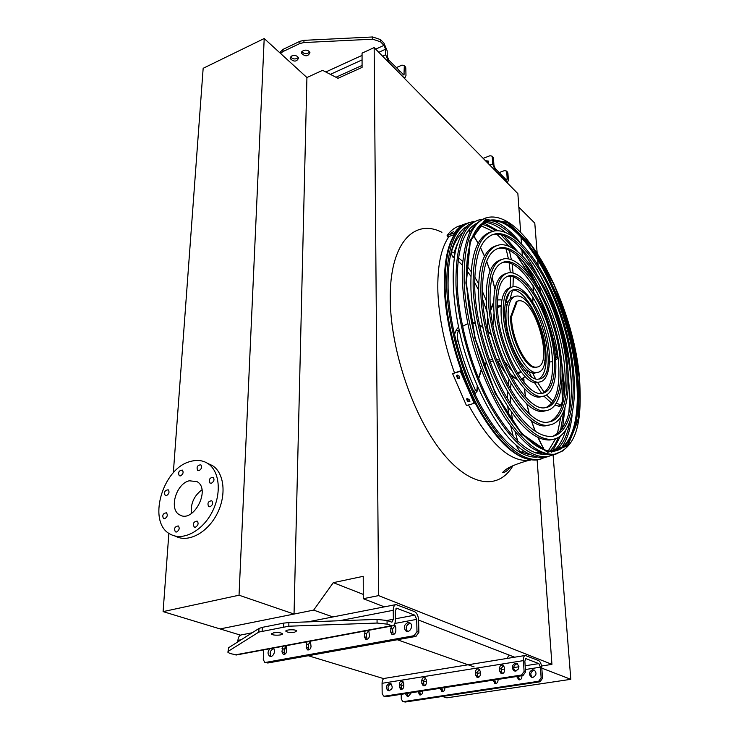 <?xml version="1.0" encoding="UTF-8"?>
<svg xmlns="http://www.w3.org/2000/svg" width="739" height="739" viewBox="0 0 739 739"><rect width="100%" height="100%" fill="white"/><g stroke="black" fill="none" stroke-linecap="round" stroke-linejoin="round"><path stroke-width="1.11" d="M520.662 232.36L517.863 193.627L374.156 47.592L362.055 53.134L362.082 67.397L337.963 78.288L322.61 70.334L306.925 77.53L264.202 38.53L203.16 68.302L173.332 472.812M541.567 666.005L551.931 664.37L378.59 595.606L374.156 47.592M551.931 664.37L537.133 459.963M522.344 255.546L521.965 250.419M521.475 243.574L521.023 237.321M384.4 606.858L363.283 598.701L378.59 595.606M514.658 657.202L418.588 620.076M363.265 594.387L333.298 582.665L363.228 576.309L363.283 598.701M332.938 616.945L313.65 610.109L333.298 582.665M474.133 666.92L397.342 639.743M506.806 658.477L509.236 655.105M240.526 635.143L220.083 628.926L313.65 610.109M383.744 678.651L308.302 655.733M286.741 649.184L284.192 648.408M168.871 533.272L163.097 611.615L239.039 595.209L264.202 38.53M163.097 611.615L220.083 628.926L294.039 614.054L306.925 77.53M239.039 595.209L294.039 614.054M189.258 480.784L196.999 481.634C211.234 489.107 193.387 523.572 179.697 514.88C168.603 509.624 176.002 483.712 189.258 480.784M191.401 513.55C190.459 503.739 193.969 495.832 201.941 489.809M199.059 470.623C201.692 468.914 202.283 466.974 200.832 464.803C197.378 465.182 196.325 467.066 197.683 470.466L199.059 470.623M180.556 475.879C183.17 474.161 183.752 472.23 182.311 470.087C178.912 470.521 177.887 472.406 179.244 475.74L180.556 475.879M166.469 495.629C169.102 493.883 169.665 491.934 168.178 489.781C164.788 490.308 163.799 492.22 165.222 495.509L166.469 495.629M164.714 518.75C167.393 516.967 167.956 514.981 166.395 512.783C162.959 513.393 161.998 515.342 163.513 518.639L164.714 518.75M176.584 532.006C179.328 530.196 179.882 528.173 178.256 525.937C174.746 526.556 173.785 528.542 175.374 531.895L176.584 532.006M195.465 527.184C198.228 525.383 198.791 523.351 197.165 521.078C193.59 521.632 192.602 523.628 194.191 527.055L195.465 527.184M210.033 506.797C212.767 505.023 213.349 503.01 211.76 500.756C208.176 501.208 207.151 503.167 208.675 506.64L210.033 506.797M211.4 483.241C214.079 481.514 214.67 479.537 213.174 477.32C209.636 477.699 208.583 479.611 210.005 483.084L211.4 483.241M190.56 461.441C196.962 459.64 202.671 460.295 207.696 463.418C219.612 470.826 221.931 493.264 212.13 512.053C202.486 530.925 183.18 541.142 170.764 534.408C146.59 523.397 162.247 467.944 190.56 461.441M207.714 463.427L212.444 465.598C224.36 472.997 226.725 495.352 216.97 514.058C207.382 532.847 188.131 542.999 175.716 536.283L174.958 535.997M553.086 454.864L570.804 679.317L446.855 697.828L442.338 696.452M570.804 679.317L541.816 668.139M537.151 253.071L534.787 223.113L518.843 207.179M537.669 259.657L538.075 264.793M539.701 285.319L540.154 291.12M391.273 626.099L390.589 631.9L391.929 634.358C394.127 634.847 395.43 633.702 395.855 630.93L395.799 627.457L394.118 624.871M365.075 630.986L364.355 636.722L365.694 639.189C367.8 639.614 369.075 638.478 369.491 635.771L368.724 630.302M282.778 646.329L281.947 651.863L283.249 654.338C285.134 654.606 286.279 653.488 286.695 650.994L286.15 645.701M306.981 641.812L306.177 647.41L307.498 649.886C309.447 650.191 310.62 649.073 311.036 646.523L310.435 641.175M270.012 648.703C267.472 651.678 267.398 654.181 269.809 656.204C273.458 657.867 276.525 649.516 272.765 648.195M407.826 622.598C403.836 624.926 403.254 627.744 406.062 631.051C410.08 633.406 413.969 624.898 409.803 622.894L407.826 622.598M387.051 620.501L387.088 624.141L377.075 623.051L377.056 619.402L387.051 620.501L391.91 622.192L393.36 619.264L393.24 610.294C393.314 606.876 394.257 604.973 396.058 604.576L414.662 611.661C416.962 612.982 418.265 615.79 418.588 620.095L418.874 632.335L415.965 636.39L414.062 635.697L265.754 662.403L267.832 662.994L265.042 662.412M414.062 635.697L416.981 631.633L418.874 632.335M387.088 624.141L392.446 625.878C394.312 625.462 395.282 623.504 395.356 620.012L395.226 611.07L396.64 608.197L414.736 615.144L416.704 619.365L416.981 631.633M263.62 649.895L263.278 659.567L264.728 662.32L265.754 662.403M415.965 636.39L267.832 662.994M393.213 634.552L392.464 629.129L395.125 625.517M366.969 639.337L366.295 633.97L368.826 630.422M284.533 654.348L284.09 649.175L286.261 645.831M308.782 649.941L308.265 644.704L310.537 641.295M271.121 656.324C269.347 653.036 270.123 650.496 273.458 648.685L273.495 648.676M407.429 631.383C405.268 627.928 406.034 625.24 409.729 623.319M237.866 641.858L237.93 640.362C238.207 637.147 239.371 635.328 241.404 634.884L252.202 632.769M377.056 619.402L288.894 622.561L288.801 626.21L258.835 632.076L228.453 651.161L227.954 652.389L230.272 653.572L236.554 654.948M227.991 651.539L228.619 647.724L228.453 651.161M258.835 632.076L258.973 628.473L228.619 647.724M258.973 628.473L262.29 627.356L262.16 630.967M283.582 626.764L283.684 623.125L262.29 627.356M283.684 623.125L288.894 622.561M377.075 623.051L288.801 626.21M273.606 632.815L271.629 634.099C272.599 635.826 283.822 635.355 282.353 633.656C280.672 632.575 277.762 632.298 273.606 632.815M294.685 632.196L296.736 630.866C295.757 629.12 284.441 629.628 285.956 631.346C287.628 632.436 290.538 632.723 294.685 632.196M405.286 66.722L405.803 67.84L404.048 65.448L401.905 65.143L396.206 67.674M279.702 52.681L283.028 49.374L299.886 41.319L303.969 40.34L372.724 36.968L380.53 39.61L380.557 41.827L383.984 45.356L385.601 49.199L385.675 54.751L388.908 62.436L403.041 76.801L404.981 77.761L405.979 75.498L405.803 67.84M400.27 71.812L398.792 70.307M380.53 39.61L383.957 43.148L387.181 50.825L387.264 56.367L388.871 60.201L403.965 75.073L404.298 66.279M309.715 52.081C307.018 54.289 304.385 54.15 301.798 51.665M298.371 57.439C295.683 59.591 293.06 59.434 290.51 56.977M380.557 41.827L372.733 39.185L303.905 42.557L299.822 43.536L282.945 51.582L280.543 53.448M303.147 50.557L301.512 53.282C305.235 56.792 308.052 56.58 309.946 52.663C308.68 50.307 306.408 49.605 303.147 50.557M291.803 55.924L290.196 58.584C293.891 62.076 296.69 61.891 298.611 58.03C297.337 55.674 295.073 54.972 291.803 55.924M504.58 670.467L504.414 667.382L503.12 665.202C501.06 664.703 499.887 665.691 499.582 668.148L499.749 671.224L501.07 673.432C503.12 673.903 504.284 672.915 504.58 670.467M480.35 674.282L480.211 671.224L478.909 669.035C476.932 668.601 475.787 669.58 475.491 671.982L475.62 675.03L476.951 677.247C478.927 677.663 480.064 676.675 480.35 674.282M403.78 686.346L403.725 683.381L402.422 681.182C400.649 680.896 399.614 681.866 399.319 684.083L399.365 687.039L400.686 689.265C402.459 689.542 403.485 688.563 403.78 686.346M426.375 682.79L426.292 679.797L424.99 677.598C423.151 677.266 422.089 678.245 421.793 680.517L421.867 683.501L423.198 685.718C425.027 686.032 426.08 685.053 426.375 682.79M515.351 663.308C511.748 665.294 511.305 667.779 514.011 670.763C518.917 670.375 519.97 667.991 517.18 663.604L515.351 663.308M389.314 683.464C385.887 685.57 385.499 687.981 388.16 690.706C392.52 689.727 393.333 687.362 390.589 683.603L389.314 683.464M525.124 655.493L384.52 678.374C382.968 678.735 382.155 680.379 382.063 683.307L382.165 693.588L383.633 696.064L386.22 696.618L383.938 696.156M541.142 677.811L542.518 678.319L540.024 681.783L538.648 681.275L541.142 677.811L540.421 667.169L538.842 663.613L525.798 658.588L524.866 661.165L525.54 672.01L523 675.548L521.549 675.021L384.603 696.166M521.549 675.021L524.099 671.474L525.54 672.01M542.518 678.319L541.789 667.705C541.373 663.982 540.32 661.608 538.639 660.592L525.29 655.465C523.96 655.798 523.332 657.516 523.424 660.611L524.099 671.474M523 675.548L386.22 696.618M503.573 665.516L501.051 668.684L502.077 673.645M479.399 669.368L476.988 672.499L477.948 677.423M403.014 681.57L400.907 684.563L401.683 689.358M425.553 677.968L423.355 681.007L424.186 685.838M515.101 671.067C512.811 667.991 513.374 665.59 516.792 663.853L517.54 663.825M389.194 690.854C387.19 687.926 387.772 685.626 390.913 683.944L391.153 683.917M521.845 675.723L521.91 676.767C521.632 679.159 520.487 680.129 518.464 679.658L517.088 676.462M497.994 679.4L498.049 680.425C497.781 682.771 496.673 683.732 494.714 683.316L493.338 680.12M422.551 691.02L422.579 692.027C422.302 694.198 421.295 695.15 419.54 694.872L418.2 691.695M444.823 687.593L444.86 688.6C444.582 690.817 443.548 691.778 441.737 691.464L440.379 688.277M532.967 677.367C536.496 675.455 536.939 673.026 534.288 670.088L532.477 669.793C528.939 671.723 528.514 674.153 531.202 677.081L532.967 677.367M405.388 693.672L407.18 696.249L408.408 696.378L411.318 692.757M538.648 681.275L403.706 701.588L402.746 701.496L401.277 699.057L401.194 694.318M540.024 681.783L405.249 702.032L403.041 701.579M518.445 676.25L519.425 679.871M494.733 679.898L495.675 683.501M419.706 691.464L420.491 694.965M441.857 688.046L442.698 691.584M532.246 677.386C529.946 674.374 530.482 672.019 533.854 670.31L534.611 670.291M408.168 696.397L406.893 693.441M488.608 161.675L486.696 161.961M492.95 157.102L493.486 158.174L492.008 156.132L489.966 155.735L483.158 158.368M507.351 171.956L507.896 173.018L506.723 171.817L507.203 178.893L506.806 180.048L506.169 179.725L495.278 168.631L493.929 165.333L493.486 158.174M488.322 163.615L488.331 161.065L485.468 160.714M507.896 173.018L508.377 180.094L507.582 182.404L495.407 170.681L492.71 164.095L492.266 156.927M506.723 171.817L506.455 171.032L504.432 170.617L499.176 172.603M501.716 175.189L503.167 176.667M473.505 221.598C455.289 224.619 446.374 246.706 446.753 287.85C448.176 325.751 461.801 373.952 481.006 408.75C501.91 444.398 521.281 461.275 539.128 459.39L544.948 457.487M551.691 452.231L552.329 451.501M552.495 451.307L560.365 436.241M562.453 428.565L564.966 408.713M564.873 390.284L561.908 363.717M539.655 290.205L527.387 266.456M517.235 251.075L504.127 235.953M498.141 230.725L483.232 222.559M479.75 225.164L492.839 231.298M496.904 234.337L507.711 244.84M536.459 291.249C545.973 312.338 552.957 334.397 557.4 357.417M561.677 403.402L561.548 407.235M560.716 417.47L557.335 433.913M555.645 438.698L548.218 451.002M466.845 226.374C453.672 234.392 447.428 255.241 448.093 288.94C449.497 325.345 462.318 371.44 480.59 405.36C500.451 440.176 519.166 457.459 536.745 457.219M549.714 451.261C553.178 447.88 556.042 443.317 558.296 437.553M560.43 431.114L563.645 412.14M564.134 396.594L562.361 372.65M535.064 282.529L523.267 261.624M514.233 248.96L501.033 234.956M495.684 230.78C490.613 227.233 485.699 225.025 480.941 224.129M491.814 234.9L493.707 234.503C523.655 229.192 566.102 309.604 570.711 372.936C573.473 408.002 567.506 429.119 552.79 436.278M553.456 439.252L550.149 439.973C534.851 440.758 518.335 425.581 500.58 394.423C484.257 364.096 472.544 322.647 470.955 289.845C470.096 255.888 476.683 236.628 490.714 232.046M474.808 290.455C476.406 322.352 487.805 362.618 503.647 392.104C520.875 422.403 536.893 437.174 551.719 436.435C575.016 433.451 579.404 381.49 564.688 329.28C550.324 277.005 518.824 230.734 495.823 233.755C480.969 236.748 473.967 255.639 474.808 290.455M473.2 289.106C474.817 321.927 486.548 363.422 502.862 393.785C520.598 424.98 537.087 440.195 552.338 439.419C576.355 436.333 580.817 382.811 565.686 329.151C550.924 275.425 518.529 227.778 494.816 230.882C479.574 233.94 472.36 253.348 473.2 289.106M497.051 248.71L498.465 248.433C524.025 243.722 560.836 313.188 564.67 367.911C566.933 397.721 561.871 415.715 549.483 421.877M550.176 424.842L547.128 425.535C522.759 432.223 480.581 355.635 478.724 296.321C477.865 266.576 483.62 249.754 495.98 245.865M482.539 296.912C484.433 354.314 525.143 428.417 548.671 421.987C568.522 419.512 572.485 375.061 559.765 329.917C547.368 284.718 520.191 245.08 500.589 247.704C487.703 250.355 481.689 266.751 482.539 296.912M480.95 295.591C482.872 354.951 525.023 431.641 549.308 424.962C569.861 422.385 573.917 376.391 560.79 329.779C547.987 283.12 519.914 242.115 499.61 244.831C486.327 247.547 480.101 264.47 480.95 295.591M502.123 262.548L503.093 262.373C524.339 258.308 555.432 316.754 558.527 362.794C560.319 387.421 556.153 402.339 546.029 407.549M546.749 410.496L543.978 411.161C523.341 416.676 488.082 352.503 486.345 302.667C485.523 277.217 490.437 262.89 501.088 259.694M490.114 303.249C491.86 351.173 525.688 412.889 545.493 407.623C561.963 405.6 565.446 368.585 554.749 330.564C544.32 292.505 521.485 259.435 505.217 261.652C494.326 263.943 489.292 277.809 490.114 303.249M488.562 301.955C490.345 351.829 525.577 416.075 546.158 410.579C563.321 408.473 566.905 369.925 555.793 330.425C544.957 290.889 521.226 256.47 504.275 258.779C492.968 261.144 487.731 275.536 488.562 301.955M507.056 276.414L507.591 276.321C524.588 272.95 549.871 320.292 552.282 357.584C553.64 377.112 550.361 389.01 542.444 393.277M543.193 396.215L540.717 396.852C523.822 401.24 495.361 349.316 493.818 308.893C493.07 287.813 497.144 276.026 506.049 273.55M497.541 309.456C499.074 347.986 526.131 397.462 542.186 393.314C555.349 391.735 558.287 362.045 549.631 331.229C541.179 300.376 522.713 273.809 509.707 275.619C500.848 277.522 496.793 288.801 497.541 309.456M496.017 308.191C497.606 348.642 526.048 400.63 542.879 396.261C556.716 394.589 559.774 363.394 550.694 331.09C541.835 298.75 522.473 270.844 508.792 272.737C499.518 274.723 495.259 286.538 496.017 308.191M511.831 290.298L511.942 290.288C524.773 287.647 544.153 323.811 545.918 352.281C546.888 366.775 544.486 375.708 538.713 379.07M537.318 382.608L539.479 381.998C550.065 380.751 552.523 356.817 545.493 331.765C538.629 306.685 523.646 285.236 513.18 286.714C505.956 288.293 502.677 297.494 503.333 314.306C504.654 345.409 526.417 385.296 539.479 381.998L537.318 382.608C524.219 385.915 502.437 346.083 501.144 314.99C500.506 298.362 503.739 289.18 510.861 287.434M504.82 315.553C506.086 344.734 526.491 382.146 538.759 379.07C562.471 377.555 536.754 284.884 514.067 289.596C507.277 291.092 504.192 299.738 504.82 315.553M523.942 379.726L523.434 378.858L521.789 379.569M517.041 379.356L512.423 376.751L512.099 377.989M511.222 376.382L512.423 376.751M492.433 338.61L495.767 349.639M509.993 374.082L516.561 378.645M521.401 379.052L525.152 376.622M527.203 373.278L528.117 370.738M507.638 303.11L505.476 301.512M501.91 299.858L497.439 299.923M493.643 302.944L490.705 310.38M503.73 360.577L511.619 370.415M517.596 373.389L521.531 372.511M501.181 305.29L497.412 306.74M494.086 312.532L492.987 325.095M487.509 314.666L487.334 323.747L488.1 331.164M498.123 361.898L504.959 372.29M518.621 373.435L520.579 371.735M500.839 306.473L498.243 306.131M497.781 355.376L491.324 334.841L487.685 331.201M490.742 333.825L491.324 334.841M497.208 361.796L498.511 361.777L499.85 360.743M490.585 309.198L493.643 302.085M487.25 312.264L487.14 311.71M505.809 301.724L506.474 301.17L507.878 302.436M536.736 372.521L534.962 373.019C524.431 375.634 507.093 343.866 506.012 319.045C505.467 305.54 508.109 298.131 513.938 296.838L514.095 296.782M517.208 372.77L517.799 372.539M501.097 306.389L497.439 307.47M508.192 318.37C509.3 343.201 526.621 375.006 537.114 372.41C557.317 371.209 535.378 292.081 516.071 296.154C510.252 297.438 507.628 304.847 508.192 318.37M511.554 316.606C511.037 338.037 527.036 369.592 536.791 367.08C554.296 366.11 535.221 297.281 518.501 300.847L517.263 301.17L511.554 316.606L510.603 316.902C510.076 338.323 526.076 369.869 535.84 367.357L537.096 367.034M517.263 301.17L516.33 301.466L510.603 316.902M517.069 301.235L516.33 301.466M453.432 231.723L450.707 233.284L453.432 231.723M461.644 225.21L458.799 226.337L461.644 225.21M465.625 223.88L458.392 226.291C454.143 227.917 450.374 230.993 447.104 235.519L447.705 236.942L454.374 234.559M465.552 223.705C461.348 225.321 457.626 228.388 454.402 232.905L447.104 235.519M454.402 232.905L454.808 233.884M468.979 399.18L469.865 401.656L467.528 401.471L466.651 398.986L468.979 399.18M458.956 375.837L459.658 378.59L457.395 378.322L456.693 375.56L458.956 375.837M452.582 373.629L466.438 405.517L474.198 403.346L474.734 402.69L460.896 370.719L452.582 373.629L460.351 371.338L474.198 403.346M467.15 398.441L468.064 400.824L469.893 401.545M457.219 375.006L457.94 377.703L459.686 378.525M460.896 370.719L460.351 371.338M568.587 379.615L568.688 380.733C569.732 392.705 569.741 403.725 568.716 413.766M565.427 430.985C562.665 440.278 558.601 447.03 553.243 451.243M483.879 222.19C490.678 222.716 497.809 226.088 505.264 232.286M517.549 244.794C524.182 252.83 530.463 262.327 536.385 273.282M475.676 223.862C462.623 231.677 456.508 252.479 457.312 286.27C458.864 322.666 471.75 368.807 489.929 402.727C509.688 437.534 528.209 454.762 545.484 454.411M555.035 450.993C562.194 445.756 567.109 436.315 569.778 422.643M571.293 381.943L571.127 379.966C567.09 340.901 555.839 304.191 537.345 269.846M513.503 236.813C503.702 226.919 494.373 221.792 485.514 221.404M549.188 456.296L544.92 457.496C534.343 458.429 521.734 451.815 508.543 437.737C490.918 417.304 473.995 383.744 463.325 347.062C453.312 310.288 450.67 274.446 455.621 250.225C458.66 239.122 462.91 230.697 468.35 224.952L477.708 220.24M482.068 219.224C464.12 222.106 455.418 244.082 455.981 285.171C457.561 322.971 471.177 371.08 490.216 405.859C510.935 441.488 530.057 458.411 547.599 456.619L553.372 454.716M561.012 448.259C566.868 440.647 570.582 429.535 572.143 414.912M567.072 348.245C563.515 331.848 558.666 315.839 552.532 300.21M519.766 241.939C510.353 230.633 501.107 223.446 491.998 220.37M513.864 230.392C543.793 255.694 571.783 323.414 576.448 378.285C578.212 397.785 577.279 414.293 573.64 427.789M485.024 221.561L488.802 220.573C523.23 214.698 571.219 306.001 576.632 377.878C580.226 415.734 572.651 446.162 555.423 450.91M557.391 453.626L553.437 454.707C546.435 455.012 538.786 452.453 530.5 447.03C521.983 439.954 513.439 430.227 504.866 417.858C491.962 397.083 481.301 372.761 472.895 344.901C465.422 316.883 461.884 291.314 462.263 268.192C463.288 254.105 465.69 242.392 469.477 233.044C473.958 225.256 479.389 220.222 485.782 217.959M512.94 465.718C498.871 490.216 469.81 487.398 441.432 451.427C413.055 415.706 390.765 350.138 390.275 300.108C389.194 243.815 413.868 217.857 441.922 232.314M449.044 236.471C440.971 247.87 437.248 266.289 437.867 291.739C438.911 317.558 444.425 344.522 454.411 372.632M468.48 404.944C489.569 443.188 509.559 461.672 528.431 460.425L530.787 460.009M416.704 619.365L394.857 623.457M393.24 610.294L339.192 620.76M241.228 639.725L237.93 640.362M393.36 619.264L386.968 620.474M391.448 625.739L235.048 654.92M397.157 608.28L396.002 608.502M414.736 615.144L395.337 618.82M306.177 647.41L308.209 648.048M306.242 644.057L308.265 644.704M281.947 651.863L283.998 652.482M282.039 648.546L284.09 649.175M364.355 636.722L366.313 637.397M364.345 633.286L366.295 633.97M390.589 631.9L392.511 632.593M390.543 628.427L392.464 629.129M404.464 73.946L402.995 74.593M383.984 45.356L375.698 49.153M362.064 55.388L325.788 71.979M385.601 49.199L378.793 52.303M362.073 59.914L330.361 74.353M385.675 54.751L382.58 56.155M362.082 65.429L335.968 77.253M303.969 40.34L303.905 42.557M372.733 39.185L372.724 36.968M280.321 53.245L280.377 51.601M283.028 49.374L282.945 51.582M299.822 43.536L299.886 41.319M523.424 660.611L382.063 683.307M526.094 658.634L525.438 658.745M538.842 663.613L525.152 665.774M518.981 666.754L513.651 667.594M504.506 669.044L501.097 669.58M480.285 672.878L477.024 673.386M426.338 681.413L423.382 681.875M403.753 684.979L400.917 685.432M540.421 667.169L525.383 669.525M516.127 670.975L515.48 671.077M503.647 672.933L501.707 673.229M479.417 676.721L477.588 677.007M425.442 685.173L423.844 685.423M402.847 688.711L401.351 688.942M403.706 701.588L405.249 702.032M441.913 689.746L440.416 689.284M419.743 693.145L418.219 692.692M494.825 681.635L493.393 681.146M518.547 678.005L517.152 677.497M423.355 681.007L421.793 680.517M423.429 683.981L421.867 683.501M400.907 684.563L399.319 684.083M400.954 687.519L399.365 687.039M476.988 672.499L475.491 671.982M477.126 675.548L475.62 675.03M501.051 668.684L499.582 668.148M501.218 671.751L499.749 671.224M492.71 164.095L489.865 165.185M507.203 178.893L505.846 179.401M469.736 222.421C452.859 227.122 444.647 249.098 445.09 288.33C446.495 326.25 460.12 374.47 479.352 409.267C500.294 444.915 519.711 461.792 537.604 459.889L541.345 458.901M532.551 372.881L535.526 378.793M537.622 382.525L544.209 392.326M546.49 395.079L553.132 401.259M556.402 403.254L559.774 404.473C561.354 404.676 562.203 403.217 562.333 400.076L561.889 384.234M558.028 357.824L555.802 359.911M552.532 361.685L549.548 361.999M546.093 361.232L544.782 360.678M556.107 356.835L555.58 357.149L557.686 357.87M562.462 400.575L562.333 400.076M555.091 405.148L558.767 406.182L559.774 404.473M511.037 383.578L510.437 389.425M510.233 396.344L510.51 403.845M511.296 411.956L513.005 422.523M515.138 431.964L517.78 441.211M535.701 452.97L539.442 452.397M544.116 449.94L537.918 437.506M535.202 431.345L531.101 420.149M529.096 413.452L526.704 403.596M525.466 396.908L524.348 388.483M523.886 382.239L523.775 379.015M543.525 447.649L543.655 448.185M516.118 445.414C518.732 450.097 520.422 452.286 521.18 451.963L522.131 452.111L523.24 451.049M483.047 327.506L479.602 325.465M475.417 323.839L471.713 323.257M467.658 323.7L462.568 326.324M459.058 330.074L458.402 331.026C457.164 333.197 457.062 336.494 458.088 340.91C462.54 358.387 468.378 374.932 475.602 390.543L476.895 390.635L477.218 386.127M478.447 378.192L481.126 369.86M483.74 365.26L486.345 362.359M489.578 360.235L492.331 359.366M496.248 359.293L499.601 360.124M477.071 391.291L476.895 390.635M473.764 391.652L475.602 390.543M456.074 341.326L458.088 340.91M454.439 334.564L456.323 330.074L458.402 331.026M494.89 289.263L492.026 277.531M490.049 271.019L486.576 261.375M484.488 256.322L480.396 247.63M478.096 243.279L473.052 234.919M470.207 231.603L468.055 230.854M457.413 243.51L454.032 252.627L454.688 254.973M458.531 257.735L462.688 261.43M466.475 265.513L471.094 271.472M474.687 276.885L478.613 283.711M482.336 291.221L486.244 300.551M454.032 252.627L451.917 251.925L451.132 252.969L452.674 256.96L454.402 256.747M531.239 307.701L531.544 306.611M532.542 301.752L533.05 297.217M533.262 291.203L533.05 285.605M528.256 273.153L516.7 255.361M509.3 246.327L508.441 245.985M509.374 250.558L511.351 259.638M512.099 264.109L513.088 273.005M513.291 277.07L512.995 286.741M512.533 290.224L510.039 298.972M508.755 245.422L509.042 246.041M451.317 232.48L451.612 233.182M457.395 378.322L457.94 377.703M456.693 376.502L457.247 375.874M467.528 401.471L468.064 400.824M466.715 399.817L467.251 399.171M464.184 282.797C463.473 241.681 471.99 219.788 489.763 217.109C526.824 213.202 573.492 305.383 579.515 378.063C581.824 416.131 579.164 446.522 555.128 454.152C537.853 455.861 518.944 438.911 498.4 403.282C479.5 368.53 465.893 320.495 464.184 282.797M563.478 450.614L553.437 454.707M579.431 377.943L570.647 330.499L553.954 283.998L531.803 245.625L507.508 222.208L485.32 219.483L470.022 240.452L465.893 283L474.9 338.517L495.241 393.471L521.688 434.273L547.691 452.314L567.746 445.922L578.655 418.911L579.431 377.943M579.154 377.712L578.378 418.459L567.524 445.303L547.571 451.631L521.725 433.673L495.435 393.111L475.223 338.49L466.272 283.305L470.355 241.006L485.551 220.139L507.619 222.818L531.775 246.096L553.816 284.256C566.36 314.916 574.803 346.074 579.154 377.712M488.802 220.573L489.855 220.194C464.748 224.61 459.501 278.825 475.981 340.873C493.403 402.912 527.507 452.915 553.557 451.215C572.743 449.238 581.51 417.637 577.658 377.592C572.198 305.697 524.237 214.347 489.855 220.194L480.156 224.785M530.343 459.954L528.431 460.425C517.808 463.482 510.418 466.42 506.27 469.228C503.01 471.75 502.012 472.905 503.296 472.683L505.781 471.639C507.499 470.078 506.243 471.981 510.677 466.771M179.697 514.88L181.729 515.693M207.696 463.418L212.444 465.598M395.698 604.641L307.701 621.887M392.446 625.878L236.157 655.022M285.965 630.847L285.956 631.346M271.638 633.609L271.629 634.099M406.062 631.051L406.773 631.309M391.929 634.358L392.409 634.533M404.981 77.761L404.187 78.103M290.196 58.584L290.233 57.54M301.512 53.282L301.54 52.229M404.048 65.448L405.554 67.009M531.202 677.081L531.858 677.321M514.011 670.763L514.677 671.003M507.582 182.404L507.019 182.616M492.008 156.132L493.218 157.379M506.455 171.032L507.628 172.233M539.128 459.39L537.604 459.889C518.787 461.626 499.102 444.758 478.53 409.295C459.372 374.719 445.811 326.804 444.416 289.06C443.677 256.184 449.709 235.076 462.512 225.737M493.707 234.503L495.823 233.755M550.149 439.973L552.338 439.419M498.465 248.433L500.589 247.704M547.128 425.535L549.308 424.962M503.093 262.373L505.217 261.652M543.978 411.161L546.158 410.579M507.591 276.321L509.707 275.619M540.717 396.852L542.879 396.261M511.942 290.288L514.067 289.596M544.865 360.096L546.121 360.54M557.973 357.408L556.227 356.798M561.954 383.569L562.462 400.316C562.046 404.427 561.021 406.395 559.395 406.219L558.222 406.201M551.719 403.254L543.867 396.095M541.622 393.37L534.389 382.442M531.359 376.788L528.662 371.117M523.933 379.301L524.034 382.414M524.496 388.631L525.605 397.065M526.852 403.716L529.253 413.591M531.258 420.26L535.387 431.474M538.112 437.599L544.264 449.986M529.133 454.522L521.457 452.092M541.336 453.173L539.23 453.958M513.346 436.74L510.778 426.375M508.995 416.722L507.795 406.727M507.37 398.718L507.453 391.79M508.007 385.148L508.894 379.855M500.432 305.346L498.622 305.918M498.511 361.777L497.938 361.953M492.987 361.122L490.049 361.556M474.567 393.379L475.473 393.379L477.089 390.949L477.403 386.562M478.641 378.673L481.348 370.442M484.008 365.99L486.687 363.292M455.926 330.268L458.429 327.183M491.038 334.148L487.555 330.656M482.918 326.897L479.454 324.763M475.242 322.98L471.491 322.186M487.093 312.061L482.696 299.471M478.53 289.974L474.595 282.427M470.835 276.238L466.281 269.827M462.411 265.236L458.097 260.996M454.226 257.966L452.933 257.126M451.298 252.387C453.82 243.888 457.339 237.45 461.875 233.071M470.364 231.307L468.6 230.143M494.954 288.977L492.082 277.319M490.114 270.862L486.631 261.227M484.553 256.193L480.47 247.482M478.17 243.14L473.126 234.753M505.993 301.53L509.541 292.071M510.243 287.563L510.557 276.349M510.335 272.645L509.143 262.936M508.414 258.862L506.206 249.255M506.28 245.293L506.806 244.942M509.744 246.521L506.963 244.886M517.198 255.777L528.69 273.679M533.188 285.817L533.401 291.425M531.443 308.015L531.738 306.934M532.717 302.02L533.207 297.475M517.18 372.715L520.875 371.652M524.745 370.544L527.018 369.888M504.949 305.161L507.194 304.45M534.962 373.019L537.114 372.41M536.791 367.08L535.84 367.357M456.693 375.56L457.155 375.033M466.651 398.986L467.057 398.487M547.599 456.619L544.92 457.496"/></g></svg>
